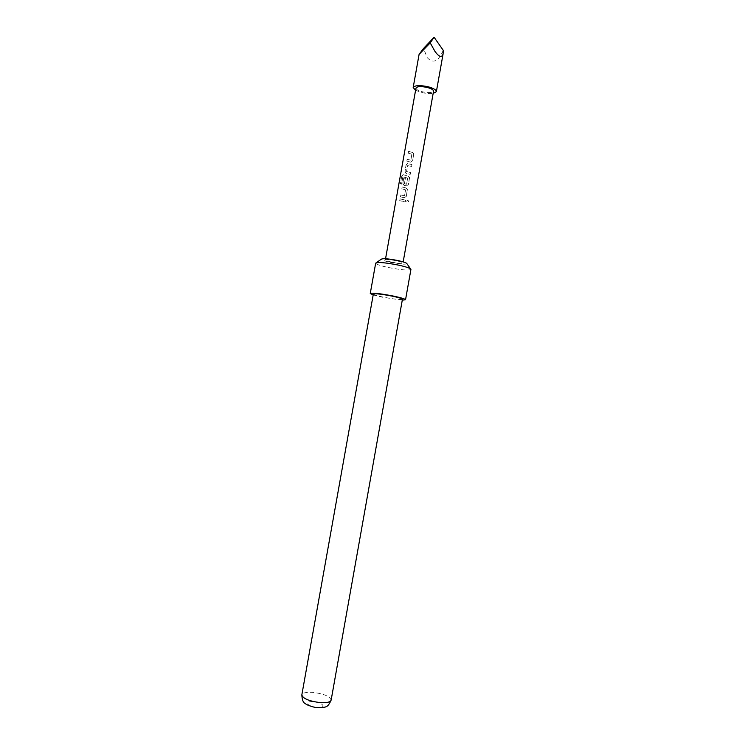 <?xml version="1.0" encoding="UTF-8"?>
<svg xmlns="http://www.w3.org/2000/svg" width="745" height="745" viewBox="0 0 745 745"><rect width="100%" height="100%" fill="white"/><g stroke="black" fill="none" stroke-linecap="round" stroke-linejoin="round"><path stroke-width="0.56" stroke-dasharray="3.73 2.79" d="M406.407 201.206L407.953 200.284L408.558 201.467L406.994 202.398L406.407 201.206L408.018 200.321L408.623 201.504L407.031 202.435L406.435 201.243M443.219 50.288C438.405 61.639 433.059 64.07 427.183 57.598L423.551 48.434M415.589 90.275L420.99 92.333C425.609 93.498 429.669 93.861 433.162 93.414M402.281 300.133L382.79 297.302L373.18 294.946M410.56 268.861L410.933 269.392C408.642 270.621 401.034 269.969 388.117 267.446C380.192 265.695 376.048 264.261 375.676 263.143L376.216 262.743M406.938 263.702C405.401 264.661 399.879 264.214 390.371 262.361C384.55 261.057 381.552 259.986 381.393 259.158M317.035 707.405C306.977 706.67 303.411 700.738 313.449 701.753C323.265 702.442 327.204 708.365 317.035 707.405M402.44 299.248C400.614 299.918 394.356 299.229 383.675 297.199C377.119 295.821 373.683 294.778 373.338 294.061M415.98 88.059C416.027 89.353 418.001 90.564 421.903 91.691C428.338 93.097 432.221 92.939 433.553 91.188M411.799 154.178L408.167 153.163L408.493 151.337L412.358 152.408L413.764 153.815L412.618 160.808L410.616 162.196L406.742 161.143L407.068 159.318L410.84 160.222L411.892 154.327L408.279 153.153L408.605 151.328L412.395 152.371L413.754 153.768L412.618 160.771L410.644 162.159L406.854 161.134L407.18 159.3L410.877 160.194L411.827 154.15M411.622 166.405L407.58 165.651L406.528 171.555L410.532 172.551L410.206 174.377L406.072 173.473L404.935 171.313L406.072 164.924L407.431 163.611L411.948 164.58L411.622 166.405L407.664 165.623L406.612 171.527L410.532 172.514L410.206 174.339L406.155 173.445L405.038 171.303L406.183 164.906L407.524 163.593L411.948 164.543L411.622 166.368M403.138 174.675L408.139 176.127L409.517 177.45L408.4 184.536L406.388 185.924L403.958 185.347L402.812 183.196L403.753 177.962L405.308 178.428L404.377 183.624L406.435 184.248L407.636 178.251L402.84 176.863L401.546 184.108L400.438 183.615L401.806 175.913L402.971 174.628L408.139 176.127M404.274 197.798L400.391 196.792L400.717 194.967L404.498 195.823L405.55 189.919L401.816 188.811L402.142 186.976L406.025 187.991L407.394 189.277L406.286 196.401L404.274 197.798L400.493 196.792L400.829 194.957L404.535 195.795L405.587 189.882L401.918 188.802L402.244 186.967L406.053 187.964L407.385 189.239L406.276 196.373L404.302 197.77M400.018 198.868L405.606 200.181L405.289 202.007L399.692 200.703L400.13 198.859L405.606 200.144L405.28 201.97L399.804 200.694L400.13 198.859M391.535 262.091C387.577 261.206 385.519 260.48 385.351 259.903C386.459 259.26 390.287 259.577 396.824 260.852C400.773 261.746 402.822 262.473 402.971 263.041C401.834 263.674 398.026 263.358 391.535 262.091M401.806 175.913L400.438 183.615M401.955 175.922L403.269 174.675M408.167 176.09L409.536 178.148M409.526 178.111L408.4 184.536M408.39 184.499L406.388 185.924M406.416 185.896L403.958 185.347M404.041 185.328L402.812 183.196M402.924 183.186L403.753 177.962M403.855 177.943L405.308 178.428M405.382 178.409L404.377 183.624M404.544 183.754L406.435 184.248M406.612 184.117L407.636 178.251M407.571 178.074L402.943 176.779M402.961 176.863L401.546 184.108M400.587 183.624L401.676 184.099M331.143 700.104C330.072 696.445 324.112 693.884 313.245 692.412C306.484 691.947 302.684 692.775 301.837 694.88M385.556 258.738L385.351 259.903M403.175 261.877L402.971 263.041"/><path stroke-width="1.12" d="M433.162 93.414L436.365 91.672C436.346 89.987 433.767 88.394 428.626 86.895C420.04 85.014 414.89 85.228 413.177 87.538L415.589 90.275M430.21 42.884L434.95 51.386C439.15 57.132 441.869 57.942 443.107 53.826L443.219 50.288L434.102 37.25L423.551 48.434L419.09 54.366L430.21 42.884L434.102 37.25M373.18 294.946L370.256 293.502C372.37 292.683 380.006 293.521 393.155 296.026C401.071 297.702 405.196 298.959 405.531 299.788L402.281 300.133M370.256 293.502L375.685 263.115C377.985 261.933 385.64 262.603 398.659 265.146C406.463 266.887 410.56 268.302 410.933 269.392L405.531 299.788M376.216 262.743L381.393 259.158C383.107 258.264 388.657 258.738 398.035 260.573C403.669 261.84 406.64 262.883 406.938 263.702L410.56 268.861M373.338 294.061C375.098 293.381 381.384 294.07 392.224 296.137C398.752 297.525 402.16 298.559 402.44 299.248L331.143 700.104C330.37 702.19 326.608 703.019 319.856 702.582C308.84 701.082 302.833 698.521 301.837 694.88L373.338 294.061M403.175 261.877L433.553 91.188C433.534 89.903 431.579 88.702 427.677 87.565C421.186 86.15 417.293 86.308 415.98 88.059L385.556 258.738M419.09 54.366L413.177 87.538M331.143 700.104C327.334 708.532 325.863 706.949 317.705 707.675C317.035 708.188 306.53 705.366 305.329 703.531C303.28 702.917 302.116 700.03 301.837 694.88M443.107 53.826L436.365 91.672"/></g></svg>
